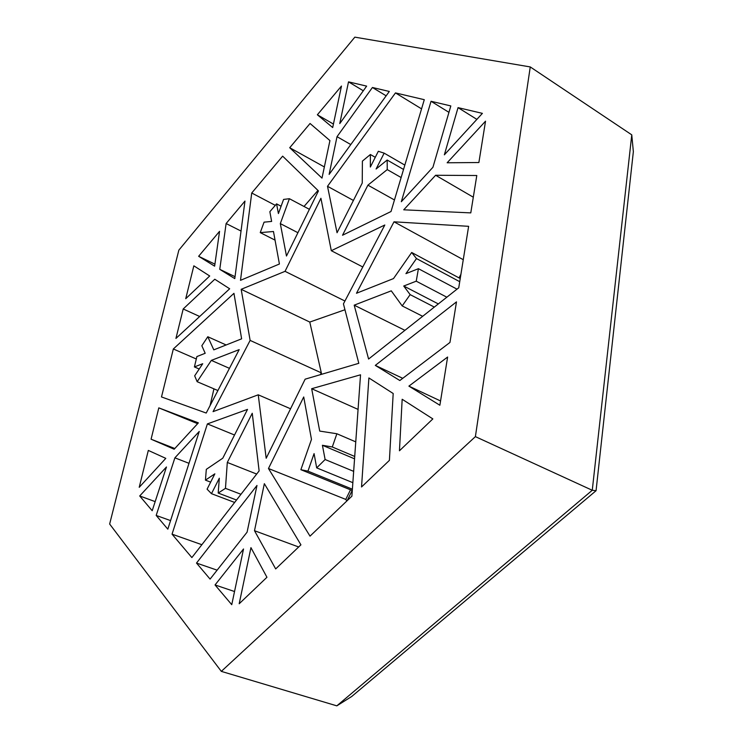 <?xml version="1.0" encoding="UTF-8"?>
<svg xmlns="http://www.w3.org/2000/svg" width="743" height="743" viewBox="0 0 743 743"><rect width="100%" height="100%" fill="white"/><g stroke="black" fill="none" stroke-linecap="round" stroke-linejoin="round"><path stroke-width="1.11" d="M210.074 405.604L213.947 388.849M304.017 206.47L317.967 190.449M530.261 66.935L354.838 37.15L178.859 250.131L109.648 524.029L221.321 671.375L475.39 436.633L530.261 66.935L631.764 134.845L633.352 151.656L596.062 490.714L351.708 696.497L336.82 705.85L221.321 671.375M358.804 363.308L343.433 303.868L384.809 225.008L331.304 250.697L320.92 198.27L285.043 271.334L241.169 289.315L250.131 340.405L213.065 411.641L258.239 394.812L266.18 458.264L305.141 379.171L358.804 363.308M256.976 485.458L247.085 532.164L210.083 579.094L196.505 563.064L256.976 485.458M191.87 557.575L172.051 534.171L207.39 423.909L247.521 409.384L222.789 458.19L206.313 469.353L205.439 480.136L214.857 473.83L207.083 489.173L211.476 493.677L219.315 478.223L218.201 493.064L225.463 488.346L227.302 462.452L252.249 413.266L259.121 470.904L191.87 557.575M167.816 529.165L156.188 515.438L174.884 457.837L199.245 431.442L167.816 529.165M152.204 510.729L139.703 495.971L166.451 466.985L152.204 510.729M139.22 487.315L148.312 450.416L165.791 458.357L139.22 487.315M151.08 439.206L158.807 407.87L198.362 422.869L174.168 449.227L151.08 439.206L174.828 448.512M161.5 396.948L173.333 348.978L233.952 293.336L241.624 338.827L213.798 349.86L207.789 336.737L201.836 345.746L205.189 353.278L196.886 356.566L194.406 366.931L202.718 363.726L194.675 375.828L197.146 381.698L211.328 360.392L239.181 349.628L206.21 413.043L161.5 396.948M175.933 338.436L183.196 308.977L214.783 279.238L229.671 288.776L175.933 338.436M185.731 298.705L193.839 265.827L209.702 275.987L185.731 298.705M198.632 256.289L219.547 231.352L214.634 266.17L198.632 256.289L214.922 264.155M226.113 223.532L244.967 201.065L234.788 278.616L219.761 269.337L226.113 223.532L241.029 231.054M251.728 193.004L282.646 156.151L318.441 190.905L286.473 256.019L280.315 223.606L289.408 198.715L283.585 199.421L278.411 213.557L276.572 203.861L269.858 211.699L271.632 221.433L264.081 222.157L260.245 232.615L273.47 231.51L279.414 264.006L240.5 280.334L251.728 193.004L275.291 205.356M289.724 147.727L310.063 123.487L329.929 140.585L321.998 178.106L289.724 147.727L324.357 166.943M317.363 114.784L341.474 86.049L332.688 127.555L317.363 114.784L333.431 124.062M348.513 81.86L366.643 86.123L339.774 123.579L348.513 81.86L363.308 90.776M372.429 87.488L389.313 91.463L329.13 174.41L337.025 136.684L372.429 87.488L386.146 95.819M395.471 92.912L424.29 99.692L391.032 211.504L342.523 235.243L367.915 185.156L387.233 169.599L387.168 160.024L376.097 169.014L384.15 153.151L378.326 151.284L370.348 167.026L370.385 154.507L362.398 161.11L362.24 183.038L337.053 232.735L327.505 186.298L395.471 92.912L421.56 108.859M431.042 101.28L450.815 105.933L432.928 167.277L401.322 201.715L431.042 101.28L448.948 112.351M458.041 107.633L482.402 113.363L444.351 154.823L458.041 107.633L476.885 119.382M485.532 121.174L478.882 162.531L447.147 162.773L485.532 121.174M476.792 175.515L470.783 212.888L403.737 209.814L435.612 175.264L476.792 175.515M468.629 226.318L458.747 287.792L368.593 359.036L354.188 305.169L391.273 290.838L402.195 305.921L410.145 294.627L403.728 286.018L416.238 281.179L418.42 268.687L405.938 273.638L416.479 258.564L411.687 252.49L393.502 278.579L356.482 293.262L394.004 221.813L468.629 226.318M456.481 301.881L449.961 342.449L399.836 380.527L375.308 365.389L456.481 301.881M447.62 357.03L439.875 405.251L408.901 386.128L447.62 357.03M432.844 418.903L399.455 450.778L402.167 399.26L432.844 418.903M389.406 460.372L361.535 486.971L368.89 377.946L393.186 393.502L389.406 460.372M351.894 496.175L310.017 536.149L268.464 468.508L303.72 396.966L311.475 439.41L300.878 469.697L307.955 471.146L314.075 453.62L316.685 467.867L325.118 459.518L322.416 445.289L332.288 446.98L336.876 433.754L319.722 431.089L311.67 388.71L360.531 374.806L351.894 496.175M300.924 544.833L275.681 568.924L254.496 530.706L264.35 483.674L300.924 544.833M266.941 577.274L239.19 603.753L250.948 547.647L266.941 577.274M231.751 604.681L215.043 584.955L243.528 548.984L231.751 604.681M215.043 584.955L234.528 591.521M254.496 530.706L298.667 546.978M346.842 500.996L345.755 499.407L350.501 489.813M268.464 468.508L345.755 499.407M300.878 469.697L352.293 490.538M307.955 471.146L352.386 489.191M316.685 467.867L352.851 482.671M325.118 459.518L353.659 471.359M322.416 445.289L354.55 458.821M332.288 446.98L354.717 456.453M336.876 433.754L355.758 441.871M311.67 388.71L358.07 409.402M408.901 386.128L440.562 400.969M375.308 365.389L402.743 378.317M354.188 305.169L404.916 330.329M402.195 305.921L422.665 316.304M410.145 294.627L434.33 307.082M403.728 286.018L438.324 303.924M416.238 281.179L446.84 297.2M418.42 268.687L457.019 289.157M416.479 258.564L459.731 281.69M411.687 252.49L460.233 278.541M459.025 277.891L460.911 274.325M394.004 221.813L463.26 259.697M435.612 175.264L473.31 197.211M367.915 185.156L394.468 199.969M387.233 169.599L401.136 177.54M387.168 160.024L403.542 169.45M384.15 153.151L404.833 165.104M370.385 154.507L375.28 157.312M327.505 186.298L353.408 200.452M337.025 136.684L350.78 144.56M280.315 223.606L297.915 232.708M289.408 198.715L309.394 209.322M276.572 203.861L281.095 206.238M260.245 232.615L275.049 240.138M219.761 269.337L235.039 276.693M183.196 308.977L199.672 316.49M173.333 348.978L196.301 358.99M207.789 336.737L226.132 344.966M194.406 366.931L199.208 369.011M197.146 381.698L217.903 390.539M211.328 360.392L229.448 368.342M158.807 407.87L197.619 423.677M139.703 495.971L155.176 501.618M156.188 515.438L170.565 520.602M174.884 457.837L188.991 463.316M172.051 534.171L201.855 544.703M207.39 423.909L234.537 435.008M205.439 480.136L210.65 482.133M211.476 493.677L234.649 502.444M218.201 493.064L236.525 500.02M225.463 488.346L240.983 494.281M227.302 462.452L256.679 474.053M196.505 563.064L217.132 570.16M331.304 250.697L362.788 266.969M285.043 271.334L344.928 301.017M241.169 289.315L309.775 322.063L344.956 309.747M250.131 340.405L321.31 372.847L309.775 322.063M320.344 374.676L321.31 372.847L321.543 374.323M258.239 394.812L290.559 408.78M352.173 490.482L347.083 500.773M336.82 705.85L592.264 490.278L475.39 436.633M596.062 490.714L592.264 490.278L631.764 134.845"/></g></svg>
